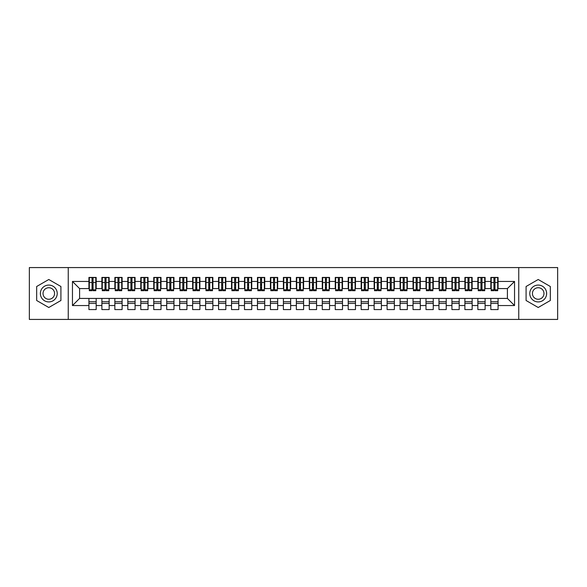 <?xml version="1.0" encoding="UTF-8"?>
<svg xmlns="http://www.w3.org/2000/svg" width="587" height="587" viewBox="0 0 587 587"><rect width="100%" height="100%" fill="white"/><g stroke="black" fill="none" stroke-linecap="round" stroke-linejoin="round"><path stroke-width="0.88" d="M518.754 319.431L557.65 319.431L557.65 267.569L518.754 267.569L518.754 319.431L68.246 319.431L68.246 267.569L29.35 267.569L29.35 319.431L68.246 319.431M493.931 285.267L494.966 285.267L493.931 285.267M498.077 301.733L490.82 301.733M490.82 303.42L498.077 303.42M480.966 285.267L482 285.267L480.966 285.267M485.111 301.733L477.855 301.733M477.855 303.42L485.111 303.42M468 285.267L469.035 285.267L468 285.267M472.146 301.733L464.889 301.733M464.889 303.42L472.146 303.42M455.035 285.267L456.077 285.267L455.035 285.267M459.188 301.733L451.924 301.733M451.924 303.42L459.188 303.42M442.07 285.267L443.112 285.267L442.07 285.267M446.223 301.733L438.959 301.733M438.959 303.42L446.223 303.42M429.104 285.267L430.146 285.267L429.104 285.267M433.257 301.733L425.993 301.733M425.993 303.42L433.257 303.42M416.146 285.267L417.181 285.267L416.146 285.267M420.292 301.733L413.035 301.733M413.035 303.42L420.292 303.42M403.181 285.267L404.216 285.267L403.181 285.267M407.327 301.733L400.07 301.733M400.07 303.42L407.327 303.42M390.216 285.267L391.25 285.267L390.216 285.267M394.361 301.733L387.104 301.733M387.104 303.42L394.361 303.42M377.25 285.267L378.285 285.267L377.25 285.267M381.396 301.733L374.139 301.733M374.139 303.42L381.396 303.42M364.285 285.267L365.319 285.267L364.285 285.267M368.438 301.733L361.174 301.733M361.174 303.42L368.438 303.42M351.32 285.267L352.361 285.267L351.32 285.267M355.473 301.733L348.208 301.733M348.208 303.42L355.473 303.42M338.354 285.267L339.396 285.267L338.354 285.267M342.507 301.733L335.243 301.733M335.243 303.42L342.507 303.42M325.396 285.267L326.431 285.267L325.396 285.267M329.542 301.733L322.278 301.733M322.278 303.42L329.542 303.42M312.431 285.267L313.465 285.267L312.431 285.267M316.576 301.733L309.32 301.733M309.32 303.42L316.576 303.42M299.465 285.267L300.5 285.267L299.465 285.267M303.611 301.733L296.354 301.733M296.354 303.42L303.611 303.42M286.5 285.267L287.535 285.267L286.5 285.267M290.646 301.733L283.389 301.733M283.389 303.42L290.646 303.42M273.535 285.267L274.569 285.267L273.535 285.267M277.68 301.733L270.424 301.733M270.424 303.42L277.68 303.42M260.569 285.267L261.604 285.267L260.569 285.267M264.722 301.733L257.458 301.733M257.458 303.42L264.722 303.42M247.604 285.267L248.646 285.267L247.604 285.267M251.757 301.733L244.493 301.733M244.493 303.42L251.757 303.42M234.639 285.267L235.68 285.267L234.639 285.267M238.792 301.733L231.527 301.733M231.527 303.42L238.792 303.42M221.681 285.267L222.715 285.267L221.681 285.267M225.826 301.733L218.562 301.733M218.562 303.42L225.826 303.42M208.715 285.267L209.75 285.267L208.715 285.267M212.861 301.733L205.604 301.733M205.604 303.42L212.861 303.42M195.75 285.267L196.784 285.267L195.75 285.267M199.896 301.733L192.639 301.733M192.639 303.42L199.896 303.42M182.784 285.267L183.819 285.267L182.784 285.267M186.93 301.733L179.673 301.733M179.673 303.42L186.93 303.42M169.819 285.267L170.854 285.267L169.819 285.267M173.965 301.733L166.708 301.733M166.708 303.42L173.965 303.42M156.854 285.267L157.896 285.267L156.854 285.267M161.007 301.733L153.743 301.733M153.743 303.42L161.007 303.42M143.888 285.267L144.93 285.267L143.888 285.267M148.041 301.733L140.777 301.733M140.777 303.42L148.041 303.42M130.923 285.267L131.965 285.267L130.923 285.267M135.076 301.733L127.812 301.733M127.812 303.42L135.076 303.42M117.965 285.267L119 285.267L117.965 285.267M122.111 301.733L114.854 301.733M114.854 303.42L122.111 303.42M105 285.267L106.034 285.267L105 285.267M109.145 301.733L101.889 301.733M101.889 303.42L109.145 303.42M518.754 267.569L68.246 267.569M89.312 288.577L79.59 288.577L72.458 281.444L72.458 305.556L88.923 305.556L88.923 309.576L96.18 309.576L96.18 305.556L101.889 305.556L101.889 309.576L109.145 309.576L109.145 305.556L114.854 305.556L114.854 309.576L122.111 309.576L122.111 305.556L127.812 305.556L127.812 309.576L135.076 309.576L135.076 305.556L140.777 305.556L140.777 309.576L148.041 309.576L148.041 305.556L153.743 305.556L153.743 309.576L161.007 309.576L161.007 305.556L166.708 305.556L166.708 309.576L173.965 309.576L173.965 305.556L179.673 305.556L179.673 309.576L186.93 309.576L186.93 305.556L192.639 305.556L192.639 309.576L199.896 309.576L199.896 305.556L205.604 305.556L205.604 309.576L212.861 309.576L212.861 305.556L218.562 305.556L218.562 309.576L225.826 309.576L225.826 305.556L231.527 305.556L231.527 309.576L238.792 309.576L238.792 305.556L244.493 305.556L244.493 309.576L251.757 309.576L251.757 305.556L257.458 305.556L257.458 309.576L264.722 309.576L264.722 305.556L270.424 305.556L270.424 309.576L277.68 309.576L277.68 305.556L283.389 305.556L283.389 309.576L290.646 309.576L290.646 305.556L296.354 305.556L296.354 309.576L303.611 309.576L303.611 305.556L309.32 305.556L309.32 309.576L316.576 309.576L316.576 305.556L322.278 305.556L322.278 309.576L329.542 309.576L329.542 305.556L335.243 305.556L335.243 309.576L342.507 309.576L342.507 305.556L348.208 305.556L348.208 309.576L355.473 309.576L355.473 305.556L361.174 305.556L361.174 309.576L368.438 309.576L368.438 305.556L374.139 305.556L374.139 309.576L381.396 309.576L381.396 305.556L387.104 305.556L387.104 309.576L394.361 309.576L394.361 305.556L400.07 305.556L400.07 309.576L407.327 309.576L407.327 305.556L413.035 305.556L413.035 309.576L420.292 309.576L420.292 305.556L425.993 305.556L425.993 309.576L433.257 309.576L433.257 305.556L438.959 305.556L438.959 309.576L446.223 309.576L446.223 305.556L451.924 305.556L451.924 309.576L459.188 309.576L459.188 305.556L464.889 305.556L464.889 309.576L472.146 309.576L472.146 305.556L477.855 305.556L477.855 309.576L485.111 309.576L485.111 305.556L490.82 305.556L490.82 309.576L498.077 309.576L498.077 298.423L507.41 298.423L507.41 288.577L497.688 288.577M72.458 281.444L88.923 281.444L88.923 288.577M507.41 288.577L514.542 281.444L498.077 281.444L498.077 277.424L490.82 277.424L490.82 281.444L485.111 281.444L485.111 277.424L477.855 277.424L477.855 281.444L472.146 281.444L472.146 277.424L464.889 277.424L464.889 281.444L459.188 281.444L459.188 277.424L451.924 277.424L451.924 281.444L446.223 281.444L446.223 277.424L438.959 277.424L438.959 281.444L433.257 281.444L433.257 277.424L425.993 277.424L425.993 281.444L420.292 281.444L420.292 277.424L413.035 277.424L413.035 281.444L407.327 281.444L407.327 277.424L400.07 277.424L400.07 281.444L394.361 281.444L394.361 277.424L387.104 277.424L387.104 281.444L381.396 281.444L381.396 277.424L374.139 277.424L374.139 281.444L368.438 281.444L368.438 277.424L361.174 277.424L361.174 281.444L355.473 281.444L355.473 277.424L348.208 277.424L348.208 281.444L342.507 281.444L342.507 277.424L335.243 277.424L335.243 281.444L329.542 281.444L329.542 277.424L322.278 277.424L322.278 281.444L316.576 281.444L316.576 277.424L309.32 277.424L309.32 281.444L303.611 281.444L303.611 277.424L296.354 277.424L296.354 281.444L290.646 281.444L290.646 277.424L283.389 277.424L283.389 281.444L277.68 281.444L277.68 277.424L270.424 277.424L270.424 281.444L264.722 281.444L264.722 277.424L257.458 277.424L257.458 281.444L251.757 281.444L251.757 277.424L244.493 277.424L244.493 281.444L238.792 281.444L238.792 277.424L231.527 277.424L231.527 281.444L225.826 281.444L225.826 277.424L218.562 277.424L218.562 281.444L212.861 281.444L212.861 277.424L205.604 277.424L205.604 281.444L199.896 281.444L199.896 277.424L192.639 277.424L192.639 281.444L186.93 281.444L186.93 277.424L179.673 277.424L179.673 281.444L173.965 281.444L173.965 277.424L166.708 277.424L166.708 281.444L161.007 281.444L161.007 277.424L153.743 277.424L153.743 281.444L148.041 281.444L148.041 277.424L140.777 277.424L140.777 281.444L135.076 281.444L135.076 277.424L127.812 277.424L127.812 281.444L122.111 281.444L122.111 277.424L114.854 277.424L114.854 281.444L109.145 281.444L109.145 277.424L101.889 277.424L101.889 281.444L96.18 281.444L96.18 277.424L88.923 277.424L88.923 281.444M514.542 281.444L514.542 305.556L498.077 305.556M485.111 305.556L485.111 298.423L498.077 298.423M490.82 305.556L490.82 298.423M498.077 281.444L498.077 288.577M472.146 305.556L472.146 298.423L485.111 298.423M477.855 305.556L477.855 298.423M490.82 281.444L490.82 288.577L484.723 288.577M485.111 281.444L485.111 288.577M459.188 305.556L459.188 298.423L472.146 298.423M464.889 305.556L464.889 298.423M477.855 281.444L477.855 288.577L471.757 288.577M472.146 281.444L472.146 288.577M446.223 305.556L446.223 298.423L459.188 298.423M451.924 305.556L451.924 298.423M464.889 281.444L464.889 288.577L458.799 288.577M459.188 281.444L459.188 288.577M433.257 305.556L433.257 298.423L446.223 298.423M438.959 305.556L438.959 298.423M451.924 281.444L451.924 288.577L445.834 288.577M446.223 281.444L446.223 288.577M420.292 305.556L420.292 298.423L433.257 298.423M425.993 305.556L425.993 298.423M438.959 281.444L438.959 288.577L432.868 288.577M433.257 281.444L433.257 288.577M407.327 305.556L407.327 298.423L420.292 298.423M413.035 305.556L413.035 298.423M425.993 281.444L425.993 288.577L419.903 288.577M420.292 281.444L420.292 288.577M394.361 305.556L394.361 298.423L407.327 298.423M400.07 305.556L400.07 298.423M413.035 281.444L413.035 288.577L406.938 288.577M407.327 281.444L407.327 288.577M381.396 305.556L381.396 298.423L394.361 298.423M387.104 305.556L387.104 298.423M400.07 281.444L400.07 288.577L393.972 288.577M394.361 281.444L394.361 288.577M368.438 305.556L368.438 298.423L381.396 298.423M374.139 305.556L374.139 298.423M387.104 281.444L387.104 288.577L381.007 288.577M381.396 281.444L381.396 288.577M355.473 305.556L355.473 298.423L368.438 298.423M361.174 305.556L361.174 298.423M374.139 281.444L374.139 288.577L368.049 288.577M368.438 281.444L368.438 288.577M342.507 305.556L342.507 298.423L355.473 298.423M348.208 305.556L348.208 298.423M361.174 281.444L361.174 288.577L355.084 288.577M355.473 281.444L355.473 288.577M329.542 305.556L329.542 298.423L342.507 298.423M335.243 305.556L335.243 298.423M348.208 281.444L348.208 288.577L342.118 288.577M342.507 281.444L342.507 288.577M316.576 305.556L316.576 298.423L329.542 298.423M322.278 305.556L322.278 298.423M335.243 281.444L335.243 288.577L329.153 288.577M329.542 281.444L329.542 288.577M303.611 305.556L303.611 298.423L316.576 298.423M309.32 305.556L309.32 298.423M322.278 281.444L322.278 288.577L316.188 288.577M316.576 281.444L316.576 288.577M290.646 305.556L290.646 298.423L303.611 298.423M296.354 305.556L296.354 298.423M309.32 281.444L309.32 288.577L303.222 288.577M303.611 281.444L303.611 288.577M277.68 305.556L277.68 298.423L290.646 298.423M283.389 305.556L283.389 298.423M296.354 281.444L296.354 288.577L290.257 288.577M290.646 281.444L290.646 288.577M264.722 305.556L264.722 298.423L277.68 298.423M270.424 305.556L270.424 298.423M283.389 281.444L283.389 288.577L277.291 288.577M277.68 281.444L277.68 288.577M251.757 305.556L251.757 298.423L264.722 298.423M257.458 305.556L257.458 298.423M270.424 281.444L270.424 288.577L264.333 288.577M264.722 281.444L264.722 288.577M238.792 305.556L238.792 298.423L251.757 298.423M244.493 305.556L244.493 298.423M257.458 281.444L257.458 288.577L251.368 288.577M251.757 281.444L251.757 288.577M225.826 305.556L225.826 298.423L238.792 298.423M231.527 305.556L231.527 298.423M244.493 281.444L244.493 288.577L238.403 288.577M238.792 281.444L238.792 288.577M212.861 305.556L212.861 298.423L225.826 298.423M218.562 305.556L218.562 298.423M231.527 281.444L231.527 288.577L225.437 288.577M225.826 281.444L225.826 288.577M199.896 305.556L199.896 298.423L212.861 298.423M205.604 305.556L205.604 298.423M218.562 281.444L218.562 288.577L212.472 288.577M212.861 281.444L212.861 288.577M186.93 305.556L186.93 298.423L199.896 298.423M192.639 305.556L192.639 298.423M205.604 281.444L205.604 288.577L199.507 288.577M199.896 281.444L199.896 288.577M173.965 305.556L173.965 298.423L186.93 298.423M179.673 305.556L179.673 298.423M192.639 281.444L192.639 288.577L186.541 288.577M186.93 281.444L186.93 288.577M161.007 305.556L161.007 298.423L173.965 298.423M166.708 305.556L166.708 298.423M179.673 281.444L179.673 288.577L173.576 288.577M173.965 281.444L173.965 288.577M148.041 305.556L148.041 298.423L161.007 298.423M153.743 305.556L153.743 298.423M166.708 281.444L166.708 288.577L160.618 288.577M161.007 281.444L161.007 288.577M135.076 305.556L135.076 298.423L148.041 298.423M140.777 305.556L140.777 298.423M153.743 281.444L153.743 288.577L147.653 288.577M148.041 281.444L148.041 288.577M122.111 305.556L122.111 298.423L135.076 298.423M127.812 305.556L127.812 298.423M140.777 281.444L140.777 288.577L134.687 288.577M135.076 281.444L135.076 288.577M109.145 305.556L109.145 298.423L122.111 298.423M114.854 305.556L114.854 298.423M127.812 281.444L127.812 288.577L121.722 288.577M122.111 281.444L122.111 288.577M96.18 305.556L96.18 298.423L109.145 298.423M101.889 305.556L101.889 298.423M114.854 281.444L114.854 288.577L108.756 288.577M109.145 281.444L109.145 288.577M92.034 285.267L93.069 285.267L92.034 285.267M96.18 301.733L88.923 301.733M88.923 303.42L96.18 303.42M72.458 305.556L79.59 298.423L96.18 298.423M88.923 305.556L88.923 298.423M101.889 281.444L101.889 288.577L95.791 288.577M96.18 281.444L96.18 288.577M60.916 286.5L48.794 279.5L36.673 286.5L36.673 300.5L48.794 307.5L60.916 300.5L60.916 286.5L60.916 300.5L48.794 307.5L36.673 300.5L36.673 286.5L48.794 279.5L60.916 286.5M526.084 286.5L526.084 300.5L538.206 307.5L550.327 300.5L550.327 286.5L538.206 279.5L526.084 286.5L538.206 279.5L550.327 286.5L550.327 300.5L538.206 307.5L526.084 300.5L526.084 286.5M79.59 288.577L79.59 298.423M491.209 288.577L490.82 288.577M478.244 288.577L477.855 288.577M465.278 288.577L464.889 288.577M452.313 288.577L451.924 288.577M439.347 288.577L438.959 288.577M426.382 288.577L425.993 288.577M413.424 288.577L413.035 288.577M400.459 288.577L400.07 288.577M387.493 288.577L387.104 288.577M374.528 288.577L374.139 288.577M361.563 288.577L361.174 288.577M348.597 288.577L348.208 288.577M335.632 288.577L335.243 288.577M322.667 288.577L322.278 288.577M309.709 288.577L309.32 288.577M296.743 288.577L296.354 288.577M283.778 288.577L283.389 288.577M270.812 288.577L270.424 288.577M257.847 288.577L257.458 288.577M244.882 288.577L244.493 288.577M231.916 288.577L231.527 288.577M218.951 288.577L218.562 288.577M205.993 288.577L205.604 288.577M193.028 288.577L192.639 288.577M180.062 288.577L179.673 288.577M167.097 288.577L166.708 288.577M154.132 288.577L153.743 288.577M141.166 288.577L140.777 288.577M128.201 288.577L127.812 288.577M115.243 288.577L114.854 288.577M102.277 288.577L101.889 288.577M514.542 305.556L507.41 298.423M89.312 277.556L95.791 277.556L89.312 277.556L89.312 290.712L92.034 290.712L92.034 277.6L95.791 277.622L95.791 290.712L93.069 290.712L93.069 277.622M92.034 279.287L93.069 279.287M92.034 289.626L93.069 289.626M93.069 287.997L92.034 287.997M92.034 287.359L93.069 287.359M96.18 283.58L95.791 283.58M96.18 285.267L95.791 285.267M89.312 283.58L88.923 283.58M89.312 285.267L88.923 285.267M102.277 277.556L108.756 277.556L102.277 277.556L102.277 290.712L105 290.712L105 277.6L108.756 277.622L108.756 290.712L106.034 290.712L106.034 277.622M105 279.287L106.034 279.287M105 289.626L106.034 289.626M106.034 287.997L105 287.997M105 287.359L106.034 287.359M109.145 283.58L108.756 283.58M109.145 285.267L108.756 285.267M102.277 283.58L101.889 283.58M102.277 285.267L101.889 285.267M115.243 277.556L121.722 277.556L115.243 277.556L115.243 290.712L117.965 290.712L117.965 277.6L121.722 277.622L121.722 290.712L119 290.712L119 277.622M117.965 279.287L119 279.287M117.965 289.626L119 289.626M119 287.997L117.965 287.997M117.965 287.359L119 287.359M122.111 283.58L121.722 283.58M122.111 285.267L121.722 285.267M115.243 283.58L114.854 283.58M115.243 285.267L114.854 285.267M128.201 277.556L134.687 277.556L128.201 277.556L128.201 290.712L130.923 290.712L130.923 277.6L134.687 277.622L134.687 290.712L131.965 290.712L131.965 277.622M130.923 279.287L131.965 279.287M130.923 289.626L131.965 289.626M131.965 287.997L130.923 287.997M130.923 287.359L131.965 287.359M135.076 283.58L134.687 283.58M135.076 285.267L134.687 285.267M128.201 283.58L127.812 283.58M128.201 285.267L127.812 285.267M141.166 277.556L147.653 277.556L141.166 277.556L141.166 290.712L143.888 290.712L143.888 277.6L147.653 277.622L147.653 290.712L144.93 290.712L144.93 277.622M143.888 279.287L144.93 279.287M143.888 289.626L144.93 289.626M144.93 287.997L143.888 287.997M143.888 287.359L144.93 287.359M148.041 283.58L147.653 283.58M148.041 285.267L147.653 285.267M141.166 283.58L140.777 283.58M141.166 285.267L140.777 285.267M48.794 285.077A8.423 8.423 0 0 0 40.371 293.5A8.423 8.423 0 0 0 48.794 301.923A8.423 8.423 0 0 0 57.225 293.5A8.423 8.423 0 0 0 48.794 285.077M48.794 287.733A5.767 5.767 0 0 0 43.027 293.5A5.767 5.767 0 0 0 48.794 299.267A5.767 5.767 0 0 0 54.569 293.5A5.767 5.767 0 0 0 48.794 287.733M538.206 285.077A8.423 8.423 0 0 0 529.775 293.5A8.423 8.423 0 0 0 538.206 301.923A8.423 8.423 0 0 0 546.629 293.5A8.423 8.423 0 0 0 538.206 285.077M538.206 287.733A5.767 5.767 0 0 0 532.431 293.5A5.767 5.767 0 0 0 538.206 299.267A5.767 5.767 0 0 0 543.973 293.5A5.767 5.767 0 0 0 538.206 287.733M154.132 277.556L160.618 277.556L154.132 277.556L154.132 290.712L156.854 290.712L156.854 277.6L160.618 277.622L160.618 290.712L157.896 290.712L157.896 277.622M156.854 279.287L157.896 279.287M156.854 289.626L157.896 289.626M157.896 287.997L156.854 287.997M156.854 287.359L157.896 287.359M161.007 283.58L160.618 283.58M161.007 285.267L160.618 285.267M154.132 283.58L153.743 283.58M154.132 285.267L153.743 285.267M167.097 277.556L173.576 277.556L167.097 277.556L167.097 290.712L169.819 290.712L169.819 277.6L173.576 277.622L173.576 290.712L170.854 290.712L170.854 277.622M169.819 279.287L170.854 279.287M169.819 289.626L170.854 289.626M170.854 287.997L169.819 287.997M169.819 287.359L170.854 287.359M173.965 283.58L173.576 283.58M173.965 285.267L173.576 285.267M167.097 283.58L166.708 283.58M167.097 285.267L166.708 285.267M180.062 277.556L186.541 277.556L180.062 277.556L180.062 290.712L182.784 290.712L182.784 277.6L186.541 277.622L186.541 290.712L183.819 290.712L183.819 277.622M182.784 279.287L183.819 279.287M182.784 289.626L183.819 289.626M183.819 287.997L182.784 287.997M182.784 287.359L183.819 287.359M186.93 283.58L186.541 283.58M186.93 285.267L186.541 285.267M180.062 283.58L179.673 283.58M180.062 285.267L179.673 285.267M193.028 277.556L199.507 277.556L193.028 277.556L193.028 290.712L195.75 290.712L195.75 277.6L199.507 277.622L199.507 290.712L196.784 290.712L196.784 277.622M195.75 279.287L196.784 279.287M195.75 289.626L196.784 289.626M196.784 287.997L195.75 287.997M195.75 287.359L196.784 287.359M199.896 283.58L199.507 283.58M199.896 285.267L199.507 285.267M193.028 283.58L192.639 283.58M193.028 285.267L192.639 285.267M205.993 277.556L212.472 277.556L205.993 277.556L205.993 290.712L208.715 290.712L208.715 277.6L212.472 277.622L212.472 290.712L209.75 290.712L209.75 277.622M208.715 279.287L209.75 279.287M208.715 289.626L209.75 289.626M209.75 287.997L208.715 287.997M208.715 287.359L209.75 287.359M212.861 283.58L212.472 283.58M212.861 285.267L212.472 285.267M205.993 283.58L205.604 283.58M205.993 285.267L205.604 285.267M218.951 277.556L225.437 277.556L218.951 277.556L218.951 290.712L221.681 290.712L221.681 277.6L225.437 277.622L225.437 290.712L222.715 290.712L222.715 277.622M221.681 279.287L222.715 279.287M221.681 289.626L222.715 289.626M222.715 287.997L221.681 287.997M221.681 287.359L222.715 287.359M225.826 283.58L225.437 283.58M225.826 285.267L225.437 285.267M218.951 283.58L218.562 283.58M218.951 285.267L218.562 285.267M231.916 277.556L238.403 277.556L231.916 277.556L231.916 290.712L234.639 290.712L234.639 277.6L238.403 277.622L238.403 290.712L235.68 290.712L235.68 277.622M234.639 279.287L235.68 279.287M234.639 289.626L235.68 289.626M235.68 287.997L234.639 287.997M234.639 287.359L235.68 287.359M238.792 283.58L238.403 283.58M238.792 285.267L238.403 285.267M231.916 283.58L231.527 283.58M231.916 285.267L231.527 285.267M244.882 277.556L251.368 277.556L244.882 277.556L244.882 290.712L247.604 290.712L247.604 277.6L251.368 277.622L251.368 290.712L248.646 290.712L248.646 277.622M247.604 279.287L248.646 279.287M247.604 289.626L248.646 289.626M248.646 287.997L247.604 287.997M247.604 287.359L248.646 287.359M251.757 283.58L251.368 283.58M251.757 285.267L251.368 285.267M244.882 283.58L244.493 283.58M244.882 285.267L244.493 285.267M257.847 277.556L264.333 277.556L257.847 277.556L257.847 290.712L260.569 290.712L260.569 277.6L264.333 277.622L264.333 290.712L261.604 290.712L261.604 277.622M260.569 279.287L261.604 279.287M260.569 289.626L261.604 289.626M261.604 287.997L260.569 287.997M260.569 287.359L261.604 287.359M264.722 283.58L264.333 283.58M264.722 285.267L264.333 285.267M257.847 283.58L257.458 283.58M257.847 285.267L257.458 285.267M270.812 277.556L277.291 277.556L270.812 277.556L270.812 290.712L273.535 290.712L273.535 277.6L277.291 277.622L277.291 290.712L274.569 290.712L274.569 277.622M273.535 279.287L274.569 279.287M273.535 289.626L274.569 289.626M274.569 287.997L273.535 287.997M273.535 287.359L274.569 287.359M277.68 283.58L277.291 283.58M277.68 285.267L277.291 285.267M270.812 283.58L270.424 283.58M270.812 285.267L270.424 285.267M283.778 277.556L290.257 277.556L283.778 277.556L283.778 290.712L286.5 290.712L286.5 277.6L290.257 277.622L290.257 290.712L287.535 290.712L287.535 277.622M286.5 279.287L287.535 279.287M286.5 289.626L287.535 289.626M287.535 287.997L286.5 287.997M286.5 287.359L287.535 287.359M290.646 283.58L290.257 283.58M290.646 285.267L290.257 285.267M283.778 283.58L283.389 283.58M283.778 285.267L283.389 285.267M296.743 277.556L303.222 277.556L296.743 277.556L296.743 290.712L299.465 290.712L299.465 277.6L303.222 277.622L303.222 290.712L300.5 290.712L300.5 277.622M299.465 279.287L300.5 279.287M299.465 289.626L300.5 289.626M300.5 287.997L299.465 287.997M299.465 287.359L300.5 287.359M303.611 283.58L303.222 283.58M303.611 285.267L303.222 285.267M296.743 283.58L296.354 283.58M296.743 285.267L296.354 285.267M309.709 277.556L316.188 277.556L309.709 277.556L309.709 290.712L312.431 290.712L312.431 277.6L316.188 277.622L316.188 290.712L313.465 290.712L313.465 277.622M312.431 279.287L313.465 279.287M312.431 289.626L313.465 289.626M313.465 287.997L312.431 287.997M312.431 287.359L313.465 287.359M316.576 283.58L316.188 283.58M316.576 285.267L316.188 285.267M309.709 283.58L309.32 283.58M309.709 285.267L309.32 285.267M322.667 277.556L329.153 277.556L322.667 277.556L322.667 290.712L325.396 290.712L325.396 277.6L329.153 277.622L329.153 290.712L326.431 290.712L326.431 277.622M325.396 279.287L326.431 279.287M325.396 289.626L326.431 289.626M326.431 287.997L325.396 287.997M325.396 287.359L326.431 287.359M329.542 283.58L329.153 283.58M329.542 285.267L329.153 285.267M322.667 283.58L322.278 283.58M322.667 285.267L322.278 285.267M335.632 277.556L342.118 277.556L335.632 277.556L335.632 290.712L338.354 290.712L338.354 277.6L342.118 277.622L342.118 290.712L339.396 290.712L339.396 277.622M338.354 279.287L339.396 279.287M338.354 289.626L339.396 289.626M339.396 287.997L338.354 287.997M338.354 287.359L339.396 287.359M342.507 283.58L342.118 283.58M342.507 285.267L342.118 285.267M335.632 283.58L335.243 283.58M335.632 285.267L335.243 285.267M348.597 277.556L355.084 277.556L348.597 277.556L348.597 290.712L351.32 290.712L351.32 277.6L355.084 277.622L355.084 290.712L352.361 290.712L352.361 277.622M351.32 279.287L352.361 279.287M351.32 289.626L352.361 289.626M352.361 287.997L351.32 287.997M351.32 287.359L352.361 287.359M355.473 283.58L355.084 283.58M355.473 285.267L355.084 285.267M348.597 283.58L348.208 283.58M348.597 285.267L348.208 285.267M361.563 277.556L368.049 277.556L361.563 277.556L361.563 290.712L364.285 290.712L364.285 277.6L368.049 277.622L368.049 290.712L365.319 290.712L365.319 277.622M364.285 279.287L365.319 279.287M364.285 289.626L365.319 289.626M365.319 287.997L364.285 287.997M364.285 287.359L365.319 287.359M368.438 283.58L368.049 283.58M368.438 285.267L368.049 285.267M361.563 283.58L361.174 283.58M361.563 285.267L361.174 285.267M374.528 277.556L381.007 277.556L374.528 277.556L374.528 290.712L377.25 290.712L377.25 277.6L381.007 277.622L381.007 290.712L378.285 290.712L378.285 277.622M377.25 279.287L378.285 279.287M377.25 289.626L378.285 289.626M378.285 287.997L377.25 287.997M377.25 287.359L378.285 287.359M381.396 283.58L381.007 283.58M381.396 285.267L381.007 285.267M374.528 283.58L374.139 283.58M374.528 285.267L374.139 285.267M387.493 277.556L393.972 277.556L387.493 277.556L387.493 290.712L390.216 290.712L390.216 277.6L393.972 277.622L393.972 290.712L391.25 290.712L391.25 277.622M390.216 279.287L391.25 279.287M390.216 289.626L391.25 289.626M391.25 287.997L390.216 287.997M390.216 287.359L391.25 287.359M394.361 283.58L393.972 283.58M394.361 285.267L393.972 285.267M387.493 283.58L387.104 283.58M387.493 285.267L387.104 285.267M400.459 277.556L406.938 277.556L400.459 277.556L400.459 290.712L403.181 290.712L403.181 277.6L406.938 277.622L406.938 290.712L404.216 290.712L404.216 277.622M403.181 279.287L404.216 279.287M403.181 289.626L404.216 289.626M404.216 287.997L403.181 287.997M403.181 287.359L404.216 287.359M407.327 283.58L406.938 283.58M407.327 285.267L406.938 285.267M400.459 283.58L400.07 283.58M400.459 285.267L400.07 285.267M413.424 277.556L419.903 277.556L413.424 277.556L413.424 290.712L416.146 290.712L416.146 277.6L419.903 277.622L419.903 290.712L417.181 290.712L417.181 277.622M416.146 279.287L417.181 279.287M416.146 289.626L417.181 289.626M417.181 287.997L416.146 287.997M416.146 287.359L417.181 287.359M420.292 283.58L419.903 283.58M420.292 285.267L419.903 285.267M413.424 283.58L413.035 283.58M413.424 285.267L413.035 285.267M426.382 277.556L432.868 277.556L426.382 277.556L426.382 290.712L429.104 290.712L429.104 277.6L432.868 277.622L432.868 290.712L430.146 290.712L430.146 277.622M429.104 279.287L430.146 279.287M429.104 289.626L430.146 289.626M430.146 287.997L429.104 287.997M429.104 287.359L430.146 287.359M433.257 283.58L432.868 283.58M433.257 285.267L432.868 285.267M426.382 283.58L425.993 283.58M426.382 285.267L425.993 285.267M439.347 277.556L445.834 277.556L439.347 277.556L439.347 290.712L442.07 290.712L442.07 277.6L445.834 277.622L445.834 290.712L443.112 290.712L443.112 277.622M442.07 279.287L443.112 279.287M442.07 289.626L443.112 289.626M443.112 287.997L442.07 287.997M442.07 287.359L443.112 287.359M446.223 283.58L445.834 283.58M446.223 285.267L445.834 285.267M439.347 283.58L438.959 283.58M439.347 285.267L438.959 285.267M452.313 277.556L458.799 277.556L452.313 277.556L452.313 290.712L455.035 290.712L455.035 277.6L458.799 277.622L458.799 290.712L456.077 290.712L456.077 277.622M455.035 279.287L456.077 279.287M455.035 289.626L456.077 289.626M456.077 287.997L455.035 287.997M455.035 287.359L456.077 287.359M459.188 283.58L458.799 283.58M459.188 285.267L458.799 285.267M452.313 283.58L451.924 283.58M452.313 285.267L451.924 285.267M465.278 277.556L471.757 277.556L465.278 277.556L465.278 290.712L468 290.712L468 277.6L471.757 277.622L471.757 290.712L469.035 290.712L469.035 277.622M468 279.287L469.035 279.287M468 289.626L469.035 289.626M469.035 287.997L468 287.997M468 287.359L469.035 287.359M472.146 283.58L471.757 283.58M472.146 285.267L471.757 285.267M465.278 283.58L464.889 283.58M465.278 285.267L464.889 285.267M478.244 277.556L484.723 277.556L478.244 277.556L478.244 290.712L480.966 290.712L480.966 277.6L484.723 277.622L484.723 290.712L482 290.712L482 277.622M480.966 279.287L482 279.287M480.966 289.626L482 289.626M482 287.997L480.966 287.997M480.966 287.359L482 287.359M485.111 283.58L484.723 283.58M485.111 285.267L484.723 285.267M478.244 283.58L477.855 283.58M478.244 285.267L477.855 285.267M491.209 277.556L497.688 277.556L491.209 277.556L491.209 290.712L493.931 290.712L493.931 277.6L497.688 277.622L497.688 290.712L494.966 290.712L494.966 277.622M493.931 279.287L494.966 279.287M493.931 289.626L494.966 289.626M494.966 287.997L493.931 287.997M493.931 287.359L494.966 287.359M498.077 283.58L497.688 283.58M498.077 285.267L497.688 285.267M491.209 283.58L490.82 283.58M491.209 285.267L490.82 285.267M89.312 277.622L92.034 277.622M93.069 289.824L95.791 289.824M93.069 282.523L95.791 282.523M89.312 289.824L92.034 289.824M89.312 282.523L92.034 282.523M92.034 284.277L93.069 284.277M92.034 279.632L93.069 279.632M102.277 277.622L105 277.622M106.034 289.824L108.756 289.824M106.034 282.523L108.756 282.523M102.277 289.824L105 289.824M102.277 282.523L105 282.523M105 284.277L106.034 284.277M105 279.632L106.034 279.632M115.243 277.622L117.965 277.622M119 289.824L121.722 289.824M119 282.523L121.722 282.523M115.243 289.824L117.965 289.824M115.243 282.523L117.965 282.523M117.965 284.277L119 284.277M117.965 279.632L119 279.632M128.201 277.622L130.923 277.622M131.965 289.824L134.687 289.824M131.965 282.523L134.687 282.523M128.201 289.824L130.923 289.824M128.201 282.523L130.923 282.523M130.923 284.277L131.965 284.277M130.923 279.632L131.965 279.632M141.166 277.622L143.888 277.622M144.93 289.824L147.653 289.824M144.93 282.523L147.653 282.523M141.166 289.824L143.888 289.824M141.166 282.523L143.888 282.523M143.888 284.277L144.93 284.277M143.888 279.632L144.93 279.632M154.132 277.622L156.854 277.622M157.896 289.824L160.618 289.824M157.896 282.523L160.618 282.523M154.132 289.824L156.854 289.824M154.132 282.523L156.854 282.523M156.854 284.277L157.896 284.277M156.854 279.632L157.896 279.632M167.097 277.622L169.819 277.622M170.854 289.824L173.576 289.824M170.854 282.523L173.576 282.523M167.097 289.824L169.819 289.824M167.097 282.523L169.819 282.523M169.819 284.277L170.854 284.277M169.819 279.632L170.854 279.632M180.062 277.622L182.784 277.622M183.819 289.824L186.541 289.824M183.819 282.523L186.541 282.523M180.062 289.824L182.784 289.824M180.062 282.523L182.784 282.523M182.784 284.277L183.819 284.277M182.784 279.632L183.819 279.632M193.028 277.622L195.75 277.622M196.784 289.824L199.507 289.824M196.784 282.523L199.507 282.523M193.028 289.824L195.75 289.824M193.028 282.523L195.75 282.523M195.75 284.277L196.784 284.277M195.75 279.632L196.784 279.632M205.993 277.622L208.715 277.622M209.75 289.824L212.472 289.824M209.75 282.523L212.472 282.523M205.993 289.824L208.715 289.824M205.993 282.523L208.715 282.523M208.715 284.277L209.75 284.277M208.715 279.632L209.75 279.632M218.951 277.622L221.681 277.622M222.715 289.824L225.437 289.824M222.715 282.523L225.437 282.523M218.951 289.824L221.681 289.824M218.951 282.523L221.681 282.523M221.681 284.277L222.715 284.277M221.681 279.632L222.715 279.632M231.916 277.622L234.639 277.622M235.68 289.824L238.403 289.824M235.68 282.523L238.403 282.523M231.916 289.824L234.639 289.824M231.916 282.523L234.639 282.523M234.639 284.277L235.68 284.277M234.639 279.632L235.68 279.632M244.882 277.622L247.604 277.622M248.646 289.824L251.368 289.824M248.646 282.523L251.368 282.523M244.882 289.824L247.604 289.824M244.882 282.523L247.604 282.523M247.604 284.277L248.646 284.277M247.604 279.632L248.646 279.632M257.847 277.622L260.569 277.622M261.604 289.824L264.333 289.824M261.604 282.523L264.333 282.523M257.847 289.824L260.569 289.824M257.847 282.523L260.569 282.523M260.569 284.277L261.604 284.277M260.569 279.632L261.604 279.632M270.812 277.622L273.535 277.622M274.569 289.824L277.291 289.824M274.569 282.523L277.291 282.523M270.812 289.824L273.535 289.824M270.812 282.523L273.535 282.523M273.535 284.277L274.569 284.277M273.535 279.632L274.569 279.632M283.778 277.622L286.5 277.622M287.535 289.824L290.257 289.824M287.535 282.523L290.257 282.523M283.778 289.824L286.5 289.824M283.778 282.523L286.5 282.523M286.5 284.277L287.535 284.277M286.5 279.632L287.535 279.632M296.743 277.622L299.465 277.622M300.5 289.824L303.222 289.824M300.5 282.523L303.222 282.523M296.743 289.824L299.465 289.824M296.743 282.523L299.465 282.523M299.465 284.277L300.5 284.277M299.465 279.632L300.5 279.632M309.709 277.622L312.431 277.622M313.465 289.824L316.188 289.824M313.465 282.523L316.188 282.523M309.709 289.824L312.431 289.824M309.709 282.523L312.431 282.523M312.431 284.277L313.465 284.277M312.431 279.632L313.465 279.632M322.667 277.622L325.396 277.622M326.431 289.824L329.153 289.824M326.431 282.523L329.153 282.523M322.667 289.824L325.396 289.824M322.667 282.523L325.396 282.523M325.396 284.277L326.431 284.277M325.396 279.632L326.431 279.632M335.632 277.622L338.354 277.622M339.396 289.824L342.118 289.824M339.396 282.523L342.118 282.523M335.632 289.824L338.354 289.824M335.632 282.523L338.354 282.523M338.354 284.277L339.396 284.277M338.354 279.632L339.396 279.632M348.597 277.622L351.32 277.622M352.361 289.824L355.084 289.824M352.361 282.523L355.084 282.523M348.597 289.824L351.32 289.824M348.597 282.523L351.32 282.523M351.32 284.277L352.361 284.277M351.32 279.632L352.361 279.632M361.563 277.622L364.285 277.622M365.319 289.824L368.049 289.824M365.319 282.523L368.049 282.523M361.563 289.824L364.285 289.824M361.563 282.523L364.285 282.523M364.285 284.277L365.319 284.277M364.285 279.632L365.319 279.632M374.528 277.622L377.25 277.622M378.285 289.824L381.007 289.824M378.285 282.523L381.007 282.523M374.528 289.824L377.25 289.824M374.528 282.523L377.25 282.523M377.25 284.277L378.285 284.277M377.25 279.632L378.285 279.632M387.493 277.622L390.216 277.622M391.25 289.824L393.972 289.824M391.25 282.523L393.972 282.523M387.493 289.824L390.216 289.824M387.493 282.523L390.216 282.523M390.216 284.277L391.25 284.277M390.216 279.632L391.25 279.632M400.459 277.622L403.181 277.622M404.216 289.824L406.938 289.824M404.216 282.523L406.938 282.523M400.459 289.824L403.181 289.824M400.459 282.523L403.181 282.523M403.181 284.277L404.216 284.277M403.181 279.632L404.216 279.632M413.424 277.622L416.146 277.622M417.181 289.824L419.903 289.824M417.181 282.523L419.903 282.523M413.424 289.824L416.146 289.824M413.424 282.523L416.146 282.523M416.146 284.277L417.181 284.277M416.146 279.632L417.181 279.632M426.382 277.622L429.104 277.622M430.146 289.824L432.868 289.824M430.146 282.523L432.868 282.523M426.382 289.824L429.104 289.824M426.382 282.523L429.104 282.523M429.104 284.277L430.146 284.277M429.104 279.632L430.146 279.632M439.347 277.622L442.07 277.622M443.112 289.824L445.834 289.824M443.112 282.523L445.834 282.523M439.347 289.824L442.07 289.824M439.347 282.523L442.07 282.523M442.07 284.277L443.112 284.277M442.07 279.632L443.112 279.632M452.313 277.622L455.035 277.622M456.077 289.824L458.799 289.824M456.077 282.523L458.799 282.523M452.313 289.824L455.035 289.824M452.313 282.523L455.035 282.523M455.035 284.277L456.077 284.277M455.035 279.632L456.077 279.632M465.278 277.622L468 277.622M469.035 289.824L471.757 289.824M469.035 282.523L471.757 282.523M465.278 289.824L468 289.824M465.278 282.523L468 282.523M468 284.277L469.035 284.277M468 279.632L469.035 279.632M478.244 277.622L480.966 277.622M482 289.824L484.723 289.824M482 282.523L484.723 282.523M478.244 289.824L480.966 289.824M478.244 282.523L480.966 282.523M480.966 284.277L482 284.277M480.966 279.632L482 279.632M491.209 277.622L493.931 277.622M494.966 289.824L497.688 289.824M494.966 282.523L497.688 282.523M491.209 289.824L493.931 289.824M491.209 282.523L493.931 282.523M493.931 284.277L494.966 284.277M493.931 279.632L494.966 279.632"/></g></svg>
